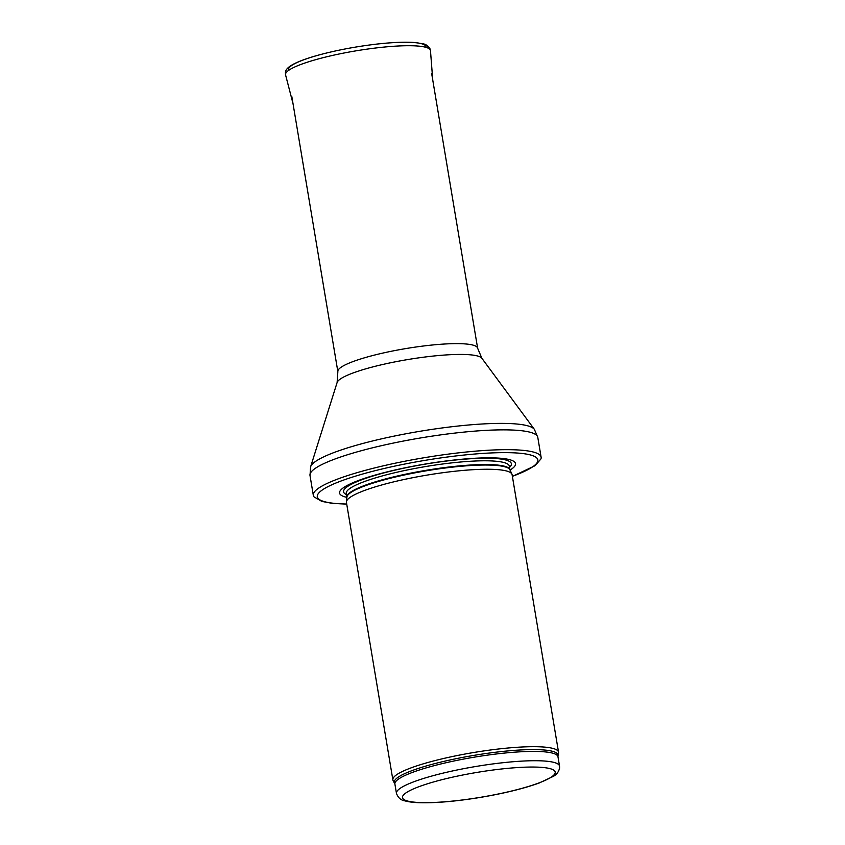 <?xml version="1.0" encoding="UTF-8"?>
<svg xmlns="http://www.w3.org/2000/svg" width="845" height="845" viewBox="0 0 845 845"><rect width="100%" height="100%" fill="white"/><g stroke="black" fill="none" stroke-linecap="round" stroke-linejoin="round"><path stroke-width="1.27" d="M394.573 783.135A82.99 13.478 170.5 0 1 460.43 757.828A82.99 13.478 170.5 0 1 557.985 755.8L558.524 752.979A83.982 13.636 170.5 0 0 558.534 752.145A83.982 13.636 170.5 0 0 459.796 755.029A83.982 13.636 170.5 0 0 392.872 779.872A83.982 13.636 170.5 0 0 393.147 780.653L394.9 784.065A82.673 13.425 170.5 0 1 460.789 759.613A82.673 13.425 170.5 0 1 557.975 756.771L559.538 766.088A82.673 13.425 170.5 0 0 462.342 768.929A82.673 13.425 170.5 0 0 396.463 793.381C398.111 797.786 400.931 800.289 404.935 800.87C408.98 802 414.377 802.623 421.095 802.75C436.992 803.003 456.406 801.271 479.347 797.574C503.472 793.55 523.435 788.681 539.226 782.998L553.369 776.344C556.612 774.59 558.682 771.855 559.591 768.116L559.538 766.088M558.534 752.145L512.102 474.7A83.982 13.636 170.5 0 0 511.922 474.119A83.982 13.636 170.5 0 0 413.374 477.583A83.982 13.636 170.5 0 0 346.418 501.814A83.982 13.636 170.5 0 0 346.439 502.426L392.872 779.872M510.053 470.042A89.232 14.492 170.5 0 0 494.705 457.916A89.232 14.492 170.5 0 0 410.67 466.683A89.232 14.492 170.5 0 0 346.862 497.356M512.397 476.422L535.086 465.679L540.916 458.941A115.48 18.748 170.5 0 0 541.106 457.177A115.48 18.748 170.5 0 0 405.346 461.138A115.48 18.748 170.5 0 0 313.315 495.297A115.48 18.748 170.5 0 0 314.065 496.902L321.829 501.391L332.011 503.324L346.725 504.148M464.19 774.728A77.423 12.569 -9.5 0 1 551.109 777.21A77.423 12.569 -9.5 0 1 421.254 802.592A77.423 12.569 -9.5 0 1 464.19 774.728M511.922 474.119L509.947 469.831A82.747 13.435 170.5 0 0 412.856 473.242A82.747 13.435 170.5 0 0 346.894 497.113L346.418 501.814M412.782 472.725A82.673 13.425 170.5 0 0 346.883 497.145L346.27 493.438A82.673 13.425 170.5 0 1 412.159 468.996A82.673 13.425 170.5 0 1 509.345 466.155L509.968 469.862A82.673 13.425 170.5 0 0 412.782 472.725M509.546 467.338A85.06 13.816 170.5 0 0 411.367 466.651A85.06 13.816 170.5 0 0 346.461 494.621M512.376 476.305A111.804 18.157 170.5 0 0 522.453 453.511A111.804 18.157 170.5 0 0 406.392 463.725A111.804 18.157 170.5 0 0 322.674 489.72A111.804 18.157 170.5 0 0 346.703 504.021M541.106 457.177L537.79 437.361A115.48 18.748 170.5 0 0 402.03 441.322A115.48 18.748 170.5 0 0 309.999 475.481L313.315 495.297M481.872 358.269A73.631 11.957 170.5 0 0 395.713 361.734A73.631 11.957 170.5 0 0 337.123 382.5L337.852 371.631A70.864 11.503 170.5 0 1 394.33 350.664A70.864 11.503 170.5 0 1 477.636 348.235L481.872 358.269L534.367 429.344A113.811 18.484 170.5 0 0 401.195 434.689A113.811 18.484 170.5 0 0 310.622 466.789L309.999 475.481M426.081 47.373A69.765 11.334 170.5 0 0 355.396 47.119A69.765 11.334 170.5 0 0 288.652 70.367M432.767 80.127L430.475 50.647A73.473 11.936 170.5 0 0 356.02 50.837A73.473 11.936 170.5 0 0 285.568 74.899L292.993 103.512M396.463 793.381L394.9 784.065M557.985 755.8L557.975 756.771M534.367 429.344L537.79 437.361M337.123 382.5L310.622 466.789M477.636 348.235L431.626 73.304M337.852 371.631L291.852 96.7M430.475 50.647L429.862 48.419C424.676 42.937 425.88 44.658 417.071 42.746C407.163 41.711 393.527 42.187 376.173 44.162C354.984 46.686 335.307 50.457 317.139 55.474C308.245 57.978 301.116 60.491 295.729 63.037C288.905 66.227 285.473 69.396 285.43 72.533L285.568 74.899"/></g></svg>
